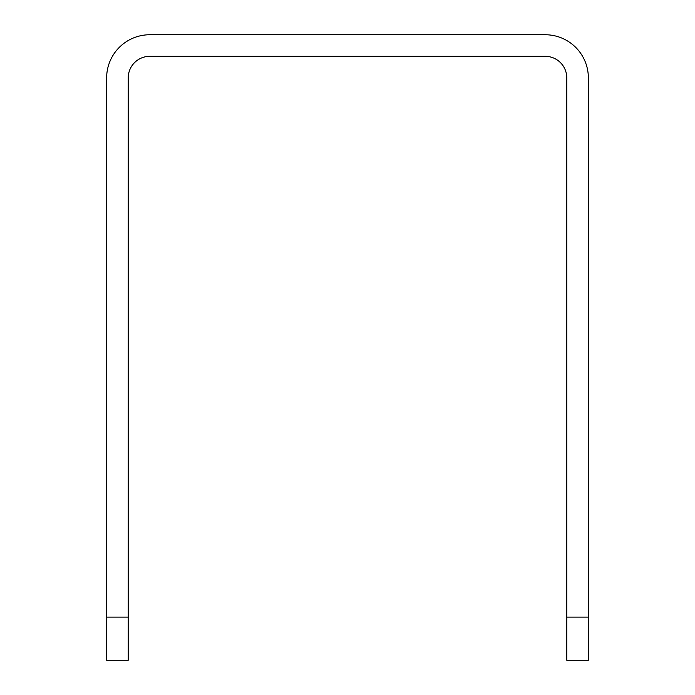 <?xml version="1.0" encoding="UTF-8"?>
<svg xmlns="http://www.w3.org/2000/svg" width="695" height="695" viewBox="0 0 695 695"><rect width="100%" height="100%" fill="white"/><g stroke="black" fill="none" stroke-linecap="round" stroke-linejoin="round"><path stroke-width="1.04" d="M128.219 617.108L128.219 660.25L106.648 660.25L106.648 617.108L128.219 617.108L128.219 77.892A21.571 21.571 0 0 1 149.781 56.321L545.219 56.321A21.571 21.571 0 0 1 566.781 77.892L566.781 617.108L588.352 617.108L588.352 660.25L566.781 660.25L566.781 617.108M106.648 660.25L128.219 660.25M106.648 617.108L106.648 77.892A43.142 43.142 0 0 1 149.781 34.75L545.219 34.75A43.142 43.142 0 0 1 588.352 77.892L588.352 617.108M566.781 660.25L588.352 660.25"/></g></svg>
